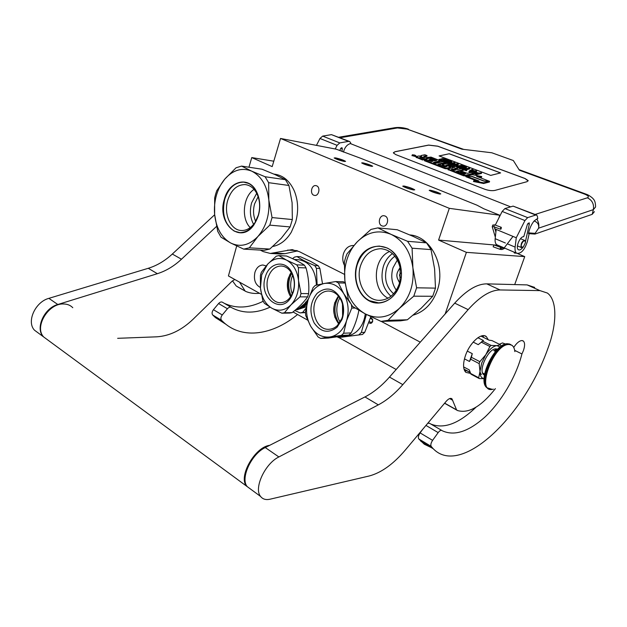 <?xml version="1.0" encoding="UTF-8"?>
<svg xmlns="http://www.w3.org/2000/svg" width="627" height="627" viewBox="0 0 627 627"><rect width="100%" height="100%" fill="white"/><g stroke="black" fill="none" stroke-linecap="round" stroke-linejoin="round"><path stroke-width="0.94" d="M445.139 313.986L466.402 252.352L524.728 256.615L514.704 284.587M248.95 167.221L251.764 157.589L272.189 166.61L280.535 138.457L449.308 208.336L438.587 240.07L466.402 252.352M260.291 250.095L263.152 251.576L270.347 253.449L291.759 249.671L299.197 251.576L344.395 274.328M381.24 321.385L420.278 342.17M313.759 195.209L314.738 195.459C318.931 196.024 320.663 187.316 316.643 185.819L315.71 185.584C311.501 184.996 309.754 193.68 313.759 195.209M381.867 225.861L383.105 226.159C387.729 226.668 389.469 217.655 385.056 216.001L383.873 215.719C379.233 215.186 377.462 224.168 381.867 225.861M344.278 265.049C342.569 261.443 342.303 257.642 343.486 253.621C345.399 248.378 348.628 245.666 353.158 245.486L353.777 245.525L353.158 245.486M517.73 253.629L524.728 256.615M438.587 240.07L493.676 244.922M494.076 244.961L498.081 245.314M449.308 208.336L499.805 215.249L498.81 218.11M364.263 164.047C368.535 165.614 371.019 166.241 371.709 165.951L370.055 165.089C365.792 163.537 363.323 162.902 362.625 163.2L364.263 164.047M336.754 159.093C341.229 160.739 343.839 161.39 344.591 161.068L342.977 160.214C338.525 158.584 335.915 157.933 335.163 158.255L336.754 159.093M432.183 191.682C436.643 193.32 439.159 193.962 439.754 193.602L437.748 192.552C433.312 190.921 430.796 190.287 430.2 190.647L432.183 191.682M405.732 187.512C410.403 189.236 413.06 189.895 413.702 189.495L411.727 188.453C407.08 186.736 404.431 186.078 403.788 186.478L405.732 187.512M280.535 138.457L336.244 149.187L360.862 158.349L477.029 205.201L483.785 208.775L499.805 215.249M251.764 157.589L273.795 161.202M261.357 294.314L228.424 275.943L236.692 245.98M274.226 253.057L285.097 253.661L280.159 253.99M285.097 253.661L297.684 250.894M292.997 311.956L307.543 320.068M338.901 337.553L396.178 369.491M370.643 317.45L372.618 319.355L372.61 321.573C371.686 323.477 370.463 323.853 368.919 322.701M260.393 287.495C255.26 284.689 253.441 279.626 254.946 272.283C256.529 267.658 259.186 265.237 262.917 265.009L266.083 265.911M369.366 321.463L370.957 322.584L372.689 321.298M370.4 318.281L372.509 319.621L372.556 321.048M430.232 190.193C434.926 191.266 438.445 192.505 440.773 193.915L439.762 194.064C435.052 192.991 431.525 191.752 429.189 190.334L430.232 190.193M413.608 189.989C408.733 188.892 405.105 187.614 402.73 186.156L403.913 186C408.78 187.097 412.394 188.366 414.753 189.816L413.608 189.989M362.892 162.84C367.391 163.898 370.651 165.026 372.673 166.241L371.474 166.32C366.967 165.262 363.691 164.125 361.661 162.91L362.892 162.84M344.239 161.452C339.575 160.371 336.213 159.203 334.167 157.957L335.547 157.879C340.202 158.96 343.549 160.128 345.587 161.366L344.239 161.452M499.358 344.254L502.486 342.93L505.495 344.043M500.699 227.57L500.487 229.216L501.106 228.98L501.318 227.335L500.699 227.57M502.196 247.156L500.942 247.469L493.943 244.914L493.151 246.795L500.221 249.389M594.404 211.66L592.194 214.34L593.361 209.63L538.617 228.157L535.113 233.354L528.616 232.883L528.459 233.605L534.949 234.075L592.194 214.34M528.616 232.883C529.58 228.353 531.406 224.388 534.086 220.994C537.582 222.17 539.095 224.56 538.617 228.157C539.259 224.928 538.632 221.88 536.743 219.035L537.739 218.705L537.464 216.519L536.783 215.124L535.764 215.037L527.675 217.624L524.94 220.555L516.264 237.766L515.12 247.109C514.791 250.157 515.284 252.187 516.601 253.206C520.982 254.076 524.611 250.095 527.479 241.246L529.133 233.8M524.94 220.555L502.172 211.44L495.283 225.101M502.172 211.44L504.915 208.572L513.113 206.118L536.406 214.975M339.967 150.684L340.32 149.163L341.496 147.745L342.076 147.792L342.115 151.554M343.439 152.087C344.74 147.392 347.06 144.555 350.383 143.591L350.846 143.512L350.665 142.909L349.717 141.553L348.557 141.373L339.787 142.917L337.083 145.331L335.226 148.991M337.083 145.331L319.966 138.473L316.455 145.37M319.966 138.473L322.662 136.106L331.464 134.64L349.27 141.381M522.973 247.304C521.202 249.609 519.665 250.408 518.357 249.695C515.135 247.908 519.987 236.175 523.749 236.7L527.378 224.466L529.133 222.773L529.329 224.035L525.426 241.669M536.743 219.035L534.086 220.994M527.025 181.689L528.138 180.56L525.018 178.491L437.771 146.169L428.649 145.072L394.994 151.71L393.419 152.972L395.77 154.595L484.742 189.229C488.613 190.569 492.007 190.961 494.922 190.412L527.025 181.689M340.046 137.752L397.463 127.947L407.095 129.115L461.942 149.187L491.803 152.769L513.333 160.536L519.399 170.223L584.466 194.049C588.369 195.632 589.333 196.886 587.35 197.811L535.082 214.458M497.713 245.157L496.764 244.749C495.416 243.723 494.875 241.701 495.165 238.683L496.184 229.427L494.609 228.769M516.264 237.766L496.184 229.427M528.146 180.921L525.003 178.554L437.764 146.232L428.641 145.135L394.979 151.773L393.38 152.698M412.033 155.567L415.317 156.507L415.811 155.668M416.085 157.267L422.582 160.01L430.498 157.894L436.706 160.426L434.715 160.857L430.678 159.313L428.978 159.681L433.014 161.225L431.548 161.547L426.258 159.673L424.51 160.05L445.045 167.95L446.722 168.154L450.648 167.095L445.891 165.081L448.305 164.689L454.787 167.213L448.313 168.765L448.54 169.298L465.281 175.286L473.534 173.279L471.23 172.401L467.342 173.342L462.083 171.328L460.406 171.727L465.673 173.742L463.604 174.016L456.48 171.289L463.776 169.564L461.503 168.702L457.6 169.611L454.622 168.475L457.82 167.738L457.585 167.205L448.391 163.71L446.73 163.514L442.317 164.658L446.957 166.617L445.06 166.9L437.928 164.156L445.28 162.526L443.07 161.68L435.71 163.302L433.5 162.456L440.389 160.794L430.992 157.087L426.125 157.573L423.962 156.742L423.781 156.248L427.011 155.567L424.863 154.751L421.172 155.52L420.795 155.833L421.43 156.264L418.985 155.974L416.43 156.499L416.602 157.001L422.692 159.352L429.887 157.824M424.111 156.805L426.901 156.217L427.011 155.567M434.55 162.863L440.029 161.656L440.373 160.896M438.971 164.564L445.162 163.185L445.28 162.526M442.223 165.214L445.969 166.9M455.664 168.875L457.694 168.397L458.031 167.636M457.514 171.68L463.651 170.23L463.776 169.564M460.406 171.727L460.281 172.394L464.521 174.024M447.976 169.541L463.455 175.764L465.156 175.96L473.409 173.953L473.534 173.279M446.753 165.465L448.187 165.356L453.807 167.495M424.51 160.05L424.393 160.708L444.919 168.616L446.604 168.82L450.288 167.973L450.625 167.197M428.978 159.681L428.868 160.34L431.846 161.484M429.769 158.474L435.804 160.622M466.527 176.218L478.934 180.999L473.644 180.842L473.51 181.524L483.589 183.507L489.444 181.995L489.577 181.313L483.973 181.148L471.543 176.383L466.527 176.218L466.402 176.9L476.873 180.937M478.558 177.104L481.583 177.198L481.716 176.524L471.872 174.596L466.018 176.022L471.614 176.203L484.036 180.96L489.052 181.117L476.63 176.367L481.716 176.524M466.018 176.022L465.885 176.704L466.433 176.72M473.51 173.413L476.551 174.635L481.45 173.428L481.583 172.762L478.738 173.052L474.623 172.01L473.573 172.26L473.385 173.224M472.774 170.207L472.97 169.509L472.319 169.259L469.129 171.093L469.999 171.422L476.661 170.905L474.325 170.795L472.155 169.972L472.97 169.509M469.129 171.093L469.004 171.759L469.874 172.088L476.536 171.571L476.661 170.905M466.347 169.713L469.599 168.945L469.725 168.279L469.082 168.036L464.678 169.071L462.42 168.538L466.527 170.105L465.32 169.321L469.725 168.279M463.737 169.752L466.402 170.771L467.052 169.98M461.762 168.804L462.397 168.647M463.118 168.483L466.378 167.722L466.504 167.064L462.648 165.606L462.021 165.747L465.226 166.962L463.549 167.354L460.767 166.296L460.132 166.445L462.922 167.503L461.55 167.824L457.702 166.743L461.558 168.216L466.504 167.064M458.055 167.589L461.174 168.781M460.132 166.445L460.014 167.103L461.762 167.77M462.021 165.747L461.895 166.406L464.074 167.229M457.052 167.009L457.679 166.86M458.517 166.664L461.676 165.936L461.793 165.285L456.84 166.03L458.502 164.039L457.545 163.678L452.584 164.799L457.444 164.086L455.884 166.053L456.84 166.421L461.793 165.285M453.431 165.63L456.84 164.854M457.365 165.912L458.502 164.039M451.612 164.109L454.888 163.373L455.006 162.714L454.379 162.479L449.943 163.475L447.717 162.949L451.738 164.478L450.57 163.71L455.006 162.714M451.942 165.066L452.271 164.36M445.248 162.706L447.694 163.075M448.454 162.91L451.73 162.174L451.855 161.523L448.086 160.097L447.451 160.238L450.594 161.421L448.901 161.797L445.538 160.904L448.266 161.938L446.886 162.244L443.101 161.194L446.879 162.628L451.855 161.523M445.538 160.904L445.421 161.562L447.098 162.197M447.451 160.238L447.333 160.888L449.426 161.68M439.159 159.242L439.033 160.144L439.143 159.493L442.262 160.873L447.247 159.783L442.662 158.49L439.143 159.493M440.389 160.865L443.077 161.327M443.955 161.131L447.129 160.434L447.247 159.783M439.08 155.919L490.698 175.403L500.62 172.911L449.261 153.756L439.08 155.919M415.427 155.849L415.834 155.512L412.527 154.736L412.111 155.081L415.427 155.849M422.582 160.01L422.692 159.352M483.589 183.507L483.723 182.825L489.577 181.313M473.644 180.842L483.723 182.825M473.495 173.271L473.604 172.731L476.677 173.961L481.583 172.762M476.551 174.635L476.677 173.961M473.918 173.632L474.043 172.966M469.874 172.088L469.999 171.422M462.334 169.016L462.42 168.538M466.402 170.771L466.527 170.105M461.464 168.71L461.558 168.216M457.608 167.221L457.702 166.743M456.754 166.892L456.84 166.421M455.798 166.531L455.884 166.053M453.133 165.512L453.219 165.042M452.498 165.269L452.584 164.799M447.615 163.514L447.717 162.949M451.652 164.948L451.738 164.478M446.761 163.286L446.879 162.628M443.007 161.695L443.101 161.194M439.676 160.394L439.762 159.924M439.253 160.23L439.347 159.705M442.145 161.531L442.262 160.873M449.261 153.756L439.182 155.958M500.511 172.942L449.253 153.819M412.59 155.277L414.102 154.877L414.518 155.034L413.938 155.245L415.364 155.363L412.59 155.277M421.344 156.75L424.416 157.933L422.676 158.302L419.784 157.142L421.344 156.75L421.234 157.408L423.249 158.176M452.945 168.867L455.923 170.011L453.846 170.27L451.401 169.282L452.945 168.867L452.819 169.533L454.763 170.278M478.119 173.201L476.544 173.585L474.231 172.511L475.603 172.315L478.119 173.201M471.841 170.113L473.8 170.85L469.991 171.155L471.841 170.113L471.716 170.771L472.249 170.975M440.405 159.783L440.107 159.289L442.552 158.756L445.993 159.681L442.278 160.496L440.405 159.783M414 155.637L413.483 155.143M420.662 157.526L421.234 157.408M452.263 169.666L452.819 169.533M474.639 172.864L474.749 172.315M474.898 172.958L475.172 172.284M475.039 172.95L475.603 172.315M475.47 172.981L476.034 172.409M475.901 173.076L476.967 173.483M471.206 171.061L471.716 170.771M440.326 159.736L440.428 159.156M440.413 159.791L441.902 159.462L442.019 158.811M441.902 159.462L442.552 158.756M442.435 159.407L443.077 158.772M442.96 159.423L443.477 159.493L443.595 158.843M443.477 159.493L444.002 159.626L444.12 158.976M444.002 159.626L444.825 159.94M413.467 155.245L414.032 155.465M525.355 241.434C524.501 238.652 520.332 244.35 521.398 246.85L523.286 247.085L525.481 242.586L524.838 240.486C522.283 240.886 520.99 243.049 520.966 246.975L521.382 247.563L522.777 247.406M377.909 227.875L370.972 229.427L357.366 241.693C352.719 246.497 349.278 252.36 347.044 259.28C344.866 266.216 344.145 273.348 344.889 280.677L344.395 261.945L345.516 257.885L346.935 253.959L357.366 241.693C367.5 231.912 378.739 229.474 391.076 234.365L377.909 227.875L397.236 229.748L413.115 236.371L426.525 242.868L431.008 249.593L434.597 268.881L435.491 288.13L432.708 296.281L421.281 308.123L407.362 319.786L400.535 320.828L381.028 321.392L388.105 320.319L407.362 319.786M381.028 321.392L365.157 313.837C377.101 319.598 388.505 317.779 399.375 308.374L413.781 296.179L416.602 287.801L435.491 288.13M413.217 315.138C424.369 311.752 432.364 303.586 437.184 290.622C446.212 266.326 430.968 236.301 409.831 234.929M396.311 290.223C391.703 283.522 390.613 276.021 393.035 267.721L397.346 259.986M393.599 293.789C386.185 287.033 383.912 278.255 386.773 267.447C388.419 262.588 391.123 258.849 394.892 256.239M390.958 296.257C382.666 288.483 380.142 278.49 383.387 266.279C385.221 260.832 388.238 256.608 392.424 253.606M365.157 313.837L352.507 306.384L348.377 299.565L344.889 280.677C346.888 296.069 353.62 307.112 365.102 313.806M391.076 234.365L407.55 241.301L426.525 242.868M360.721 265.237C364.632 254.64 371.302 249.131 380.738 248.715C390.597 249.656 397.063 256.012 400.144 267.776L399.963 281.351L399.195 284.07C395.323 294.243 388.936 299.667 380.033 300.333C365.682 301.156 355.023 281.304 360.721 265.237M391.138 234.388C403.255 240.478 410.513 251.639 412.903 267.894C414.251 284.399 409.744 297.896 399.375 308.374L388.105 320.319M357.029 264.171C352.445 278.169 358.048 295.254 369.327 300.984C380.534 306.932 394.939 299.667 399.705 285.089L400.559 282.064C401.703 277.032 401.766 272 400.755 266.961C396.154 240.4 363.707 239.349 357.029 264.171M407.55 241.301L412.088 248.206L431.008 249.593M416.602 287.801L412.903 267.894L412.088 248.206M413.781 296.179L432.708 296.281M388.058 298.17C371.654 290.191 372.751 258.316 389.665 251.49M369.577 300.733C358.346 295.246 352.711 278.059 357.39 264.273C361.685 252.595 369.029 246.536 379.429 246.09L386.859 247.869C398.419 252.846 404.697 270.731 399.658 284.987C395.402 296.156 388.395 302.112 378.645 302.865L369.577 300.733M241.583 166.1L236.042 167.777L224.764 179.126C221.025 183.617 218.251 189.001 216.44 195.263C214.669 201.549 214.066 207.945 214.63 214.45L214.669 197.944L215.586 194.268L216.738 190.702L224.764 179.126C232.899 169.98 241.857 167.307 251.646 171.124L241.583 166.1L262.031 169.219L275.081 174.619L285.387 179.675L288.937 185.474L292.096 202.654L292.354 219.552L290.105 226.935L281.327 238.189L269.79 249.052L264.194 250.322L243.699 249.131L249.327 247.822L269.79 249.052M243.699 249.131L230.705 243.01C240.196 247.532 249.28 245.345 257.932 236.465L269.798 225.14L272.063 217.577L292.354 219.552M272.8 246.474C280.151 245.008 286.304 240.282 291.257 232.296L295.529 222.577C298.679 211.542 298.295 201.048 294.369 191.086C289.76 180.835 283.02 175.176 274.148 174.126L273.85 174.079M255.659 221.362C253.253 215.915 252.9 210.076 254.609 203.853L258.136 196.659M253.59 224.348C250.173 217.851 249.515 210.68 251.623 202.827L256.702 193.288C259.939 199.935 260.479 207.216 258.34 215.116L254.006 224.74L258.293 215.782C260.675 206.988 260.072 198.9 256.474 191.509C248.762 175.544 229.035 180.803 224.403 199.174C216.354 223.353 240.415 245.165 254.006 224.74M230.705 243.01L220.994 237.178L217.71 231.308L214.63 214.45C216.174 228.079 221.519 237.594 230.65 242.978M251.646 171.124L265.08 176.743L285.387 179.675M254.484 223.181C250.8 228.134 246.505 230.579 241.599 230.517C230.775 230.532 223.408 214.026 227.773 200.154C231.214 189.895 236.959 184.699 245 184.573C249.883 185.059 253.786 187.959 256.702 193.288L256.474 191.509M251.693 171.147C261.287 176.03 266.992 185.616 268.818 199.911C269.822 214.473 266.193 226.66 257.932 236.465L249.327 247.822M265.08 176.743L268.646 182.676L288.937 185.474M272.063 217.577L268.818 199.911L268.646 182.676M269.798 225.14L290.105 226.935M250.236 227.609C240.901 218.572 243.104 196.329 254.06 189.385M234.318 231.151C224.756 224.599 221.566 213.972 224.732 199.268C228.51 187.975 234.827 182.253 243.676 182.12L248.284 183.335C257.454 187.254 262.352 202.827 258.293 215.712C254.499 226.676 248.386 232.319 239.945 232.641L234.318 231.151M314.151 286.492L313.085 287.652L308.069 299.925L305.412 312.128L305.772 315.687L310.733 326.306L318.108 336.973L320.679 338.431L329.771 336.997C321.941 337.749 315.593 334.183 310.733 326.306C306.297 318.077 305.404 309.283 308.069 299.925C311.188 290.787 316.58 285.309 324.253 283.482L315.263 285.426L314.151 286.492M337.428 325.468L341.793 318.626C343.886 312.661 343.761 306.768 341.417 300.936C338.408 294.525 334.042 291.226 328.313 291.022C324.99 291.108 322.012 292.448 319.394 295.051C308.218 305.271 315.263 330.641 329.089 329.269C332.161 329.104 334.943 327.835 337.428 325.468M338.768 323.994C332.145 314.746 332.036 305.427 338.431 296.046M337.099 327.216C328.509 333.776 320.859 332.349 314.143 322.921C309.056 312.034 310.036 302.19 317.074 293.397C326.628 285.928 334.787 288.099 341.55 299.918C344.152 306.399 344.286 312.967 341.958 319.598L337.099 327.216M341.989 336.19L346.01 336.001C350.179 335.758 353.957 334.05 357.351 330.876C361.724 326.565 364.365 320.906 365.267 313.9M345.116 282.644L343.243 281.742L335.735 281.562L324.253 283.482C332.051 282.338 338.533 285.708 343.698 293.585L338.376 282.918L335.735 281.562M355.078 308.045L351.786 308.076L351.473 304.91M345.163 283.067L338.376 282.918M350.172 302.857L343.698 293.585C348.416 301.971 349.364 311.016 346.551 320.718L351.786 308.076M320.679 338.431L328.258 338.063L348.871 335.092L351.144 332.913C354.96 325.319 357.531 317.795 358.856 310.341M348.871 335.092L341.362 335.429L329.771 336.997C333.47 336.44 336.832 334.724 339.85 331.848C342.836 328.924 345.077 325.217 346.551 320.718L343.651 333.235L341.362 335.429M351.144 332.913L343.651 333.235M338.564 337.569L362.477 334.473L338.564 337.569L337.216 336.879M362.477 334.473L364.734 332.334L361.34 332.475L359.075 334.63M361.34 332.475L366.387 314.48M364.734 332.334L370.855 316.713M334.873 302.347C333.446 307.504 333.501 312.646 335.061 317.771M340.069 322.145L338.784 319.59C336.307 313.398 336.182 307.152 338.392 300.85L339.779 297.856M342.608 315.961L342.467 303.962M300.537 295.223L301.007 293.554L298.53 280.535L298.405 267.611L306.039 267.917C308.429 276.491 309.299 285.058 308.641 293.616L307.622 296.885L299.98 296.853L300.537 295.223M308.641 293.616L301.007 293.554M291.155 272.384L288.326 278.145C286.468 284.94 287.252 291.124 290.669 296.689M281.594 266.013L280.982 265.989C274.924 266.357 270.621 270.229 268.082 277.612C264.265 289.071 271.303 303.288 280.724 302.7C285.293 302.457 288.976 299.839 291.774 294.862L293.279 291.21C295.027 285.026 294.572 279.187 291.916 273.709L291.821 272.486C294.776 278.584 295.286 285.073 293.342 291.963L291.665 296.022C281.915 315.89 258.073 297.754 265.362 276.844C269.202 262.329 285.497 259.304 291.821 272.486M280.982 265.989C285.544 266.193 289.188 268.764 291.916 273.709M307.591 301.509L306.172 301.626L304.793 303.413L307.073 303.405L304.981 303.186M307.379 302.253L307.496 301.838M307.199 302.927L306.689 302.708L307.183 302.081M306.854 302.935L307.348 302.292M306.83 304.401L305.615 305.192L306.956 303.876M305.741 305.443L303.123 305.655L305.615 305.192M304.51 306.101L304.408 306.525L304.965 306.094L302.575 306.117L302.998 305.404M302.575 306.117L303.123 305.655M304.291 306.258L302.01 306.54L304.408 306.525M302.01 306.54L300.443 307.591L301.9 306.282M296.367 309.142L301.242 308.131L302.872 307.206L301.085 307.841L302.042 306.916L303.821 306.736M302.747 307.293L303.625 306.736M303.883 306.901L301.391 308.061M299.737 308.75L300.396 308.743L299.11 308.758L299.855 308.194M298.037 308.688L297.645 308.696M299.777 308.962L297.347 308.813M296.124 309.354L297.378 308.993M297.425 309.432L296.015 309.448M297.441 309.542L295.881 309.566M299.385 307.912L304.385 303.876L304.941 303.868L303.805 305.035L304.581 303.876M301.438 307.316L302.042 306.94M301.085 307.841L299.69 307.708M300.607 307.975L299.4 307.99M307.026 303.586L305.474 305.106L304.832 305.106L305.788 304.15L303.805 305.035M304.832 305.106L305.42 304.15M299.361 308.429L298.052 308.758L299.298 308.202M298.491 308.476L299.157 308.202M307.003 302.018L306.297 302.935L305.741 302.935L306.203 301.916L307.003 302.018L306.368 302.128M305.741 302.935L306.203 301.916M307.442 300.184L307.058 300.858L307.677 299.847L307.089 300.231M307.677 299.847L307.058 300.858M301.454 308.296L299.91 308.421M297.3 309.707L306.313 306.705M278.858 255.612L286.57 260.134C293.279 263.959 297.269 270.754 298.53 280.535C299.244 290.434 296.736 298.538 290.999 304.855C284.971 310.561 278.592 311.69 271.867 308.225C265.378 304.181 261.569 297.433 260.44 287.973L260.424 275.433L260.871 273.811L261.388 272.228L267.611 264.202C273.388 258.348 279.713 256.999 286.57 260.134L296.775 264.853L304.416 265.182C299.902 262.149 293.945 259.1 286.547 256.02L278.858 255.612L276.295 256.169L267.611 264.202L261.702 274.869L260.44 287.973L262.838 300.584L264.375 303.319L271.867 308.225L281.876 313.194L289.572 313.069L292.158 312.63L284.47 312.748L290.999 304.855L299.98 296.853M292.158 312.63C298.781 307.442 303.93 302.19 307.622 296.885M281.876 313.194L284.47 312.748M296.775 264.853L298.405 267.611M304.416 265.182L306.039 267.917M294.212 259.445L298.037 259.633C309.432 261.294 315.561 269.79 316.423 285.144M314.809 265.621L318.273 265.77L310.436 261.287L300.498 256.757L297.01 256.568C301.368 259.468 307.301 262.494 314.809 265.621L316.423 268.325L317.129 284.979M297.01 256.568L294.463 257.117L292.582 258.677M318.273 265.77L319.888 268.466L316.423 268.325M322.521 283.819L319.888 268.466M305.435 312.575L300.043 312.904L302.614 312.473L306.047 308.1M294.8 310.475L300.043 312.904M305.427 312.434L302.614 312.473M290.089 274.038L288.867 277.205C287.111 283.318 287.378 289.251 289.666 294.988M292.637 275.261L291.806 277.542C290.183 283.09 290.34 288.538 292.26 293.867M47.801 339.991L43.725 336.997C33.929 327.145 48.357 303.147 63.499 303.977C67.324 304.009 70.42 305.255 72.787 307.708M269.704 445.319C254.946 446.988 238.048 476.677 246.552 486.129L250.22 488.825M513.74 347.444C516.507 343.196 519.172 340.908 521.727 340.555L523.349 341.041C524.987 342.726 525.003 345.932 523.388 350.665L521.93 353.949L514.689 350.352M422.653 429.385L420.098 432.904C418.436 435.459 417.974 437.45 418.718 438.892L424.275 444.214L431.352 447.623M427.786 423.264L429.558 423.296L441.62 430.341M430.773 424.009C443.751 429.315 458.823 423.719 475.995 407.213M521.93 353.949C516.068 377.117 501.044 401.876 485.212 416.798C468.565 431.721 454.214 436.361 442.16 430.71L442.059 430.6C441.055 429.903 439.762 430.577 438.171 432.606L432.591 440.358C430.929 442.936 430.451 444.951 431.172 446.385L433.241 448.76C460.947 477.523 524.133 416.226 547.826 348.596C557.097 323.994 557.395 300.231 547.371 293.044L539.925 290.607L500.064 289.956C490.494 290.035 479.859 296.595 468.15 309.636L454.708 303.139L389.485 377.078C381.663 385.911 373.488 392.533 364.961 396.938L265.268 447.568C251.396 453.948 240.063 478.495 247.21 486.615L250.878 489.311M454.708 303.139C466.41 290.277 477.1 283.851 486.771 283.866L527.119 284.901L539.925 290.607M534.69 287.401L527.119 284.901M468.15 309.636L402.816 384.633C394.986 393.599 386.82 400.339 378.324 404.87L278.874 456.95C265.025 463.533 253.535 488.37 260.581 496.443C262.737 499.21 265.879 500.127 270.025 499.21L369.193 475.987C381.326 472.766 393.388 464.098 405.371 449.974L446.275 401.233C448.65 398.584 450.547 397.792 451.981 398.85L456.566 409.839L457.357 410.489C468.588 413.875 481.262 406.586 495.377 388.63M488.284 339.779L486.403 336.699C481.685 332.044 469.819 342.561 465.469 355.572C462.828 363.676 462.953 369.279 465.845 372.367L470.36 373.363M482.563 336.934L481.967 335.821M464.403 370.275L465.806 370.071M270.041 307.167C256.028 313.571 243.237 313.743 231.669 307.669L231.535 307.551C230.305 306.736 228.941 307.136 227.436 308.75L218.588 303.546L213.423 309.699C211.918 311.784 211.683 313.547 212.702 314.997L215.39 317.56L225.932 324.308M218.588 303.546C220.085 301.955 221.456 301.563 222.687 302.379L231.002 307.238M224.145 303.233C236.12 308.876 249.138 308.225 263.183 301.266M237.069 286.515L245.956 291.524C250.173 293.232 254.695 293.82 259.539 293.295M232.476 280.849L236.065 285.787M214.661 214.763L172.323 254.045C164.94 260.863 156.922 265.613 148.262 268.293L48.875 298.35C35.237 301.869 26.263 321.816 34.509 330.217L38.592 333.219M227.436 308.75L222.256 314.966C220.743 317.066 220.492 318.837 221.503 320.287L224.176 322.85C243.151 339.716 273.051 334.802 297.566 314.503M239.553 282.158L244.969 290.795M117.657 338.314L156.719 336.824C169.603 336.001 181.744 330.123 193.147 319.19L232.108 281.186L234.764 279.485M216.527 226.433L181.469 259.225C174.063 266.122 166.03 270.942 157.361 273.693L57.802 304.503C44.133 308.131 35.065 328.266 43.287 336.675L47.362 339.669M477.899 337.726L483.425 340.492L481.379 342.201L489.891 346.48L481.693 363.064L478.707 377.752L479.302 378.59L484.075 378.645M479.161 363.605L479.859 361.669L471.371 357.28L470.689 359.208L479.161 363.605L479.976 371.262C479.929 375.792 481.293 378.23 484.075 378.583M501.083 346.269L500.409 344.779L496.874 345.626L491.16 345.446L489.891 346.48M463.627 366.92L469.286 369.906L470.932 374.154L479.302 378.59M464.051 369.272L470.023 372.438M470.328 373.308L478.707 377.752M470.689 359.208L469.498 361.481L464.466 358.863M467.334 351.112L472.272 353.652L471.371 357.28M500.166 346.958L496.874 345.626C493.355 346.096 489.711 349.082 485.933 354.592L479.859 361.669M481.379 342.201L478.244 344.654L473.173 342.091M482.657 341.182L491.16 345.446M480.933 336.119L488.997 340.14L491.976 340.579L500.409 344.779M497.579 349.263L495.698 348.871C488.284 348.745 478.048 370.628 483.644 374.625L484.42 375.126M472.272 353.652L469.498 361.481M483.425 340.492L478.244 344.654M483.574 374.554L484.506 374.617M496.639 348.91L497.219 349.623M496.404 349.858L495.259 348.925M496.028 348.855L495.926 349.349L495.142 348.949L495.604 349.458M493.41 389.155L492.375 389.375C475.799 393.035 493.135 344.521 508.615 344.489C512.228 344.388 514.312 346.762 514.853 351.614M496.819 350.054L493.794 350.571L495.557 351.465M493.794 350.571L496.537 350.352M495.197 350.799L496.082 350.854M496.114 350.822L495.714 350.697M495.542 350.94L495.173 350.587L495.753 350.877M494.742 350.618L495.377 350.908M495.244 350.626L495.698 350.728M297.002 250.635L287.644 250.079M501.224 227.295L494.711 224.897L494.092 225.124L493.982 226.802M492.211 226.653L494.052 226.825M503.81 247.783L503.826 248.394C503.199 249.389 501.968 249.711 500.15 249.358L499.985 248.841L503.81 247.783L502.274 247.054M500.942 247.469L499.985 248.841M516.624 253.222L514.375 253.018L513.936 252.07M394.822 127.712L397.463 127.947M463.737 149.406L407.095 129.115M584.466 194.049L586.12 194.166C588.157 194.848 590.321 196.188 592.617 198.179C593.338 199.229 595.572 200.217 595.564 206.988L593.361 209.63C594.177 204.112 592.178 200.17 587.35 197.811M535.113 233.354L534.949 234.075M510.66 206.855L350.383 143.591M515.12 247.109L507.321 243.817M505.378 243.002L495.165 238.683M527.675 217.624L504.915 208.572M535.764 215.037L513.113 206.118M527.856 223.447L529.329 224.035M340.735 148.278L342.46 148.967M348.557 141.373L331.464 134.64M339.787 142.917L322.662 136.106M503.896 248.316L504.186 248.668L503.787 248.433M416.493 157.659L416.602 157.001M440.029 161.656L440.146 161.006M442.654 165.63L442.772 164.964M457.694 168.397L457.82 167.738M465.156 175.96L465.281 175.286M463.455 175.764L463.58 175.09M448.415 169.964L448.54 169.298M448.187 165.356L448.305 164.689M447.568 165.277L447.694 164.619M450.288 167.973L450.405 167.307M446.604 168.82L446.722 168.154M444.919 168.616L445.045 167.95M430.381 158.553L430.498 157.894M400.629 277.33C399.125 275.88 399.172 274.485 400.771 273.145M399.783 282.087L399.524 281.876C395.911 277.455 395.974 273.082 399.697 268.748L400.253 268.34M399.579 282.832L398.247 280.308M398.647 269.908L400.104 267.588M338.745 296.422C333.572 305.537 333.682 314.597 339.074 323.603M291.649 273.223L289.862 277.487C288.036 283.929 288.483 290.058 291.202 295.866M438.171 432.606L425.968 425.435M432.591 440.358L420.098 432.904M444.668 403.153L456.566 409.839M449.645 398.576L452.702 400.277M265.268 447.568L278.874 456.95M364.961 396.938L378.324 404.87M389.485 377.078L402.816 384.633M500.064 289.956L486.771 283.866M431.172 446.385L418.718 438.892M464.834 371.129L466.95 370.675M483.738 337.514L482.908 335.672M222.256 314.966L213.423 309.699M48.875 298.35L57.802 304.503M148.262 268.293L157.361 273.693M172.323 254.045L181.469 259.225M221.503 320.287L212.702 314.997M481.465 374.491C480.219 373.308 479.694 371.255 479.89 368.315M483.088 373.966L484.569 374.248M496.968 349.897L495.988 348.925M482.782 373.441L484.209 373.817M490.377 389.343L487.547 388.074C478.197 381.334 495.886 343.784 508.27 344.152L512.016 345.305L512.855 346.135M488.276 388.622L486.842 387.698C477.484 380.957 495.165 343.424 507.556 343.8L510.668 344.489M281.225 254.045L270.347 253.449M291.759 249.671L292.974 249.742M500.487 229.216L493.833 226.723M495.33 237.163L492.305 226.974L492.657 225.109L494.617 224.858M494.389 226.958L495.894 232.045M512.808 236.638L503.912 248.276M408.342 129.138C403.67 127.61 399.227 127.124 395.01 127.681L338.752 137.242M585.532 193.955L519.023 169.627M516.601 253.206L504.186 247.916M502.235 247.085L496.764 244.749M412.111 155.081L412.002 155.731M416.179 156.711L416.069 157.369M442.317 164.658L442.2 165.316M448.078 168.976L447.952 169.651M521.382 247.563L517.393 245.886M524.509 240.353L520.504 238.691M380.738 248.715L382.204 248.817M381.2 321.385L400.535 320.828M400.144 267.776L400.755 266.961M399.963 281.351L400.559 282.064M399.697 268.748L400.198 268.042M245 184.573L246.348 184.746M328.822 291.03L328.313 291.022M341.417 300.936L341.55 299.918M341.793 318.626L341.958 319.598M291.774 294.862L291.665 296.022M295.693 309.722L297.707 309.699M43.725 336.997L246.552 486.129M523.349 341.041L522.471 340.61M456.824 410.144L444.574 403.255M451.981 398.85L451.228 398.435M260.581 496.443L247.21 486.615M433.241 448.76L420.835 441.29M486.403 336.699L484.538 335.774M245.306 291.116L236.403 286.108M43.287 336.675L34.509 330.217M224.176 322.85L215.39 317.56M469.968 372.273L464.004 369.115M481.912 341.401L482.798 340.986M497.517 349.325L496.749 348.933M495.573 349.443L495.134 348.949M492.328 389.383L486.842 387.698C476.975 380.401 494.531 343.541 507.212 343.729L509.704 344.043M496.756 350.038L494.774 349.035M484.616 374.029L482.586 372.963"/></g></svg>
